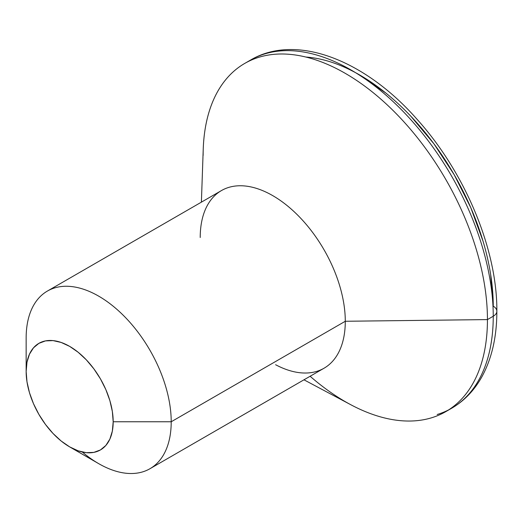 <?xml version="1.0" encoding="UTF-8"?>
<svg xmlns="http://www.w3.org/2000/svg" width="523" height="523" viewBox="0 0 523 523"><rect width="100%" height="100%" fill="white"/><g stroke="black" fill="none" stroke-linecap="round" stroke-linejoin="round"><path stroke-width="0.78" d="M200.224 237.514A102.573 59.223 60 0 1 200.276 234.265A102.573 59.223 60 0 1 274.176 196.478A102.573 59.223 60 0 1 345.285 321.266L171.211 421.767L113.184 421.767A61.544 35.531 60 0 1 69.67 446.89A61.544 35.531 60 0 1 26.15 371.513L26.987 381.803L29.465 392.662L33.485 403.671L38.898 414.406L45.488 424.467L53.013 433.449L61.178 441.026L69.67 446.89L78.156 450.826L86.321 452.683L93.846 452.382L100.442 449.937L105.855 445.452L109.876 439.085L112.347 431.089L113.184 421.767L112.347 411.477L109.876 400.625L105.855 389.615L100.442 378.874L93.846 368.82L86.321 359.831L78.156 352.26L69.67 346.389L61.178 342.454L53.013 340.604L45.488 340.898L38.898 343.343L33.485 347.834L29.465 354.202L26.987 362.197L26.15 371.513L26.15 338.015L26.15 371.513A61.544 35.531 60 0 1 69.67 346.389A61.544 35.531 60 0 1 113.184 421.767L171.211 421.767A102.573 59.223 -120 0 0 98.677 296.142A102.573 59.223 -120 0 0 26.15 338.015A102.573 59.223 60 0 1 47.397 291.063A102.573 59.223 60 0 1 126.435 318.54A102.573 59.223 60 0 1 171.211 421.767L345.285 321.266A102.573 59.223 -120 0 0 300.509 218.039A102.573 59.223 -120 0 0 221.464 190.562L47.397 291.063M264.978 53.836A201.041 116.073 60 0 1 414.209 123.526A201.041 116.073 60 0 1 493.248 316.238A12.31 7.106 0 0 0 496.85 311.218A12.31 7.106 180 0 1 493.248 316.238A201.041 116.073 -120 0 0 405.488 113.916A201.041 116.073 -120 0 0 250.563 60.06A201.041 116.073 -120 0 0 247.706 61.806M490.679 274.647L493.248 306.19A188.738 108.967 -120 0 0 305.883 57.046M203.127 155.442A201.041 116.073 60 0 1 244.764 63.407A201.041 116.073 60 0 1 399.683 117.27A201.041 116.073 60 0 1 487.443 319.592L345.285 321.266L487.443 319.592A201.041 116.073 -120 0 0 348.07 75.005A201.041 116.073 -120 0 0 203.231 149.062L201.394 202.153M303.968 379.809L350.861 404.763A201.041 116.073 -120 0 0 487.443 319.592L493.248 316.238L487.443 319.592A201.041 116.073 60 0 1 445.805 411.627A201.041 116.073 60 0 1 310.113 376.259M359.791 75.037L385.824 93.029M410.862 116.256L433.933 143.818L454.154 174.656L470.752 207.592L483.089 241.351M445.805 411.627L451.604 408.273A201.041 116.073 -120 0 0 493.248 316.238A201.041 116.073 60 0 1 437.189 414.497M69.67 446.89L98.677 463.64A102.573 59.223 -120 0 0 171.211 421.767A102.573 59.223 60 0 1 149.964 468.719L324.038 368.225A102.573 59.223 -120 0 0 345.285 321.266A102.573 59.223 60 0 1 275.595 364.721M149.964 468.719A102.573 59.223 60 0 1 82.301 452.022M493.248 306.19A12.31 7.106 180 0 1 496.85 311.218C496.863 336.413 491.947 358.144 482.101 376.397C474.492 390.223 464.326 400.853 451.604 408.273M244.764 63.407L250.563 60.06C296.188 32.995 365.185 60.021 417.361 119.643C465.241 172.799 497.373 249.929 496.85 311.218"/></g></svg>
